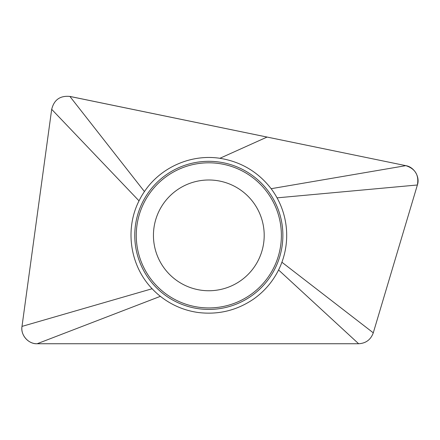 <?xml version="1.0" encoding="UTF-8"?>
<svg xmlns="http://www.w3.org/2000/svg" width="440" height="440" viewBox="0 0 440 440"><rect width="100%" height="100%" fill="white"/><g stroke="black" fill="none" stroke-linecap="round" stroke-linejoin="round"><path stroke-width="0.66" d="M152.119 288.739L22 326.398L51.684 109.318L22 326.398C20.553 335.231 28.199 343.976 37.136 343.745L358.639 343.745C365.904 343.327 370.783 339.691 373.28 332.833L417.384 184.987C419.127 175.18 415.272 168.735 405.829 165.655L69.905 96.448C60.137 95.486 54.065 99.776 51.706 109.318C54.054 99.781 60.121 95.491 69.905 96.448L144.441 191.565A77.869 77.869 0 0 0 139.024 200.855C124.608 229.301 130.026 265.721 152.119 288.739A77.869 77.869 0 0 0 160.375 296.334C171.413 305.008 183.871 310.382 197.753 312.444C218.196 315.034 236.924 310.502 253.924 298.848C264.512 291.247 272.734 281.622 278.581 269.973A77.869 77.869 0 0 0 271.156 188.7C258.049 171.853 240.961 161.716 219.896 158.296C190.965 153.879 160.628 167.349 144.441 191.565M219.142 163.548A72.562 72.562 0 0 1 280.649 245.691A72.562 72.562 0 0 1 198.506 307.197A72.562 72.562 0 0 1 137 225.055A72.562 72.562 0 0 1 219.142 163.548M216.695 180.554A55.38 55.38 0 0 0 154.006 227.497A55.38 55.38 0 0 0 200.948 290.186A55.38 55.38 0 0 0 263.637 243.243A55.38 55.38 0 0 0 216.695 180.554M22 326.398C20.35 334.928 28.479 344.223 37.136 343.745L358.639 343.745C365.91 343.316 370.788 339.68 373.28 332.833L417.384 184.987C420.189 177.04 414.15 166.936 405.829 165.655L69.91 96.421M51.684 109.318L139.024 200.855M219.896 158.296L267.069 137.06M219.351 162.069A74.052 74.052 0 0 0 135.52 224.84A74.052 74.052 0 0 0 198.292 308.671A74.052 74.052 0 0 0 282.123 245.9A74.052 74.052 0 0 0 219.351 162.069M278.581 269.973L358.639 343.745M160.375 296.334L37.136 343.745M271.156 188.7L405.829 165.655M277.057 197.857L417.384 184.987M281.908 262.235L373.28 332.833"/></g></svg>
